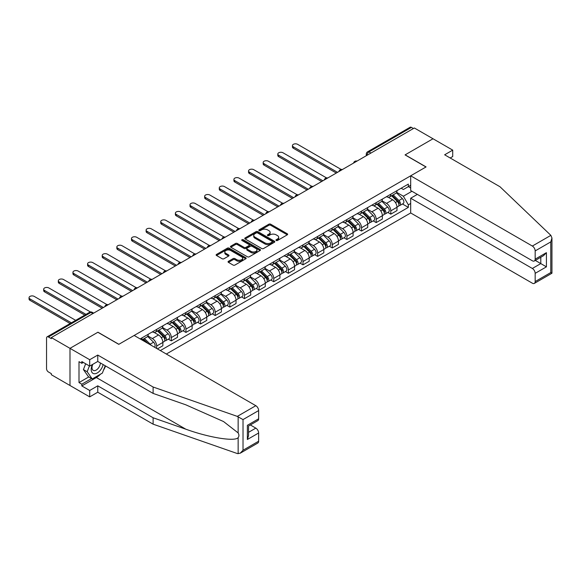 <?xml version="1.0" encoding="UTF-8"?>
<svg xmlns="http://www.w3.org/2000/svg" width="581" height="581" viewBox="0 0 581 581"><rect width="100%" height="100%" fill="white"/><g stroke="black" fill="none" stroke-linecap="round" stroke-linejoin="round"><path stroke-width="0.87" d="M276.2 240.483A0.915 0.523 0 0 0 277.493 240.483L287.275 234.833A1.3 0.755 0 0 0 287.653 234.303A1.3 0.755 0 0 0 287.275 233.773L270.702 224.208A1.3 0.755 0 0 0 268.858 224.208L259.075 229.851A0.915 0.523 0 0 0 258.806 230.229A0.915 0.523 0 0 0 259.075 230.599A0.915 0.523 0 0 0 260.368 230.599L261.632 229.865A4.169 2.404 0 0 1 267.521 229.865L268.909 230.664A4.169 2.404 0 0 1 270.129 232.364A4.169 2.404 0 0 1 268.909 234.063L267.638 234.797A0.915 0.523 0 0 0 267.376 235.167A0.915 0.523 0 0 0 267.638 235.537A0.915 0.523 0 0 0 268.93 235.537L270.194 234.811A4.169 2.404 0 0 1 276.084 234.811L277.471 235.61A4.169 2.404 0 0 1 278.691 237.309A4.169 2.404 0 0 1 277.471 239.009L276.2 239.742A0.915 0.523 0 0 0 275.939 240.113A0.915 0.523 0 0 0 276.2 240.483L276.2 239.742M228.442 261.312A1.3 0.755 0 0 0 228.057 261.842A1.3 0.755 0 0 0 228.442 262.372L233.09 265.059A1.3 0.755 0 0 0 234.927 265.059L245.792 258.785A1.3 0.755 0 0 0 246.177 258.255A1.3 0.755 0 0 0 245.792 257.724L229.219 248.152A1.3 0.755 0 0 0 227.382 248.152L216.517 254.427A1.3 0.755 0 0 0 216.132 254.957A1.3 0.755 0 0 0 216.517 255.487L222.131 258.734A1.3 0.755 0 0 0 223.975 258.734L228.624 256.047A1.3 0.755 0 0 0 229.008 255.517A1.3 0.755 0 0 0 228.624 254.986L225.835 253.374A3.486 2.012 0 0 1 224.818 251.951A3.486 2.012 0 0 1 226.968 250.099A3.486 2.012 0 0 1 230.766 250.534L241.674 256.831A3.486 2.012 0 0 1 242.698 258.255A3.486 2.012 0 0 1 240.549 260.114A3.486 2.012 0 0 1 236.75 259.678L234.927 258.625A1.3 0.755 0 0 0 233.09 258.625L228.442 261.312L228.442 262.372M51.331 337.568L414.347 127.987L433.012 138.765L405.059 154.902L425.982 166.979L118.865 344.286L97.949 332.209L69.996 348.346L51.331 337.568L51.331 338.658L48.426 336.973A2.651 1.532 -120 0 0 47.097 336.842A2.651 1.532 -120 0 0 46.545 338.062L46.545 368.71A2.651 1.532 -120 0 0 48.426 371.963L51.331 373.641L51.331 374.723L69.996 385.501L69.996 348.346L69.996 385.501L89.699 396.874L89.699 390.483L97.761 385.828L97.761 392.219L89.699 396.874M261.726 248.523A1.3 0.755 0 0 0 263.563 248.523L274.428 242.255A1.3 0.755 0 0 0 274.813 241.718A1.3 0.755 0 0 0 274.428 241.188L257.855 231.623A1.3 0.755 0 0 0 256.018 231.623L245.153 237.89A1.3 0.755 0 0 0 244.768 238.428A1.3 0.755 0 0 0 245.153 238.958L261.726 248.523M242.335 240.679A0.915 0.523 0 0 1 243.265 240.81L260.092 250.527L249.249 256.787A1.3 0.755 0 0 1 247.404 256.787L230.831 247.223L235.487 244.557L235.487 243.475L230.831 246.162A1.3 0.755 0 0 0 230.454 246.693A1.3 0.755 0 0 0 230.831 247.223L230.831 246.162M235.487 244.557A1.3 0.755 0 0 1 237.324 244.557L237.324 243.475A1.3 0.755 0 0 0 235.487 243.475M237.324 243.475L244.049 247.353A1.3 0.755 0 0 0 245.886 247.353L248.973 245.574A1.3 0.755 0 0 0 249.351 245.044A1.3 0.755 0 0 0 248.973 244.514L241.972 240.469A0.915 0.523 0 0 1 241.711 240.098A0.915 0.523 0 0 1 242.27 239.612A0.915 0.523 0 0 1 243.265 239.728L260.114 249.452A1.3 0.755 0 0 1 260.491 249.99A1.3 0.755 0 0 1 260.114 250.52L260.114 249.452M166.333 354.032L410.687 212.958L532.349 283.201A3.98 2.295 -120 0 0 534.338 283.397A3.98 2.295 -120 0 0 535.166 281.574L535.166 273.339A3.98 2.295 -120 0 0 532.349 268.466L540.795 263.592L546.423 266.846L535.166 273.339M370.918 153.057L368.95 151.924A2.651 1.532 60 0 0 367.62 151.794L410.113 127.261A2.651 1.532 60 0 1 411.442 127.392L368.95 151.924A2.651 1.532 120 0 0 367.069 155.171L367.069 155.28M413.411 128.524L411.442 127.392M390.802 194.221A6.101 3.522 60 0 1 389.539 196.959L395.734 193.386A6.101 3.522 -120 0 0 396.997 190.648M382.015 200.794L386.488 203.372A6.101 3.522 60 0 1 390.802 210.845L396.997 207.272A6.101 3.522 -120 0 0 392.676 199.799L388.246 197.242M396.997 207.272L396.997 210.576L390.802 214.149L387.832 212.435M389.539 196.959A6.101 3.522 60 0 1 386.532 196.683M390.802 210.845L390.802 214.149M376.168 202.667A6.101 3.522 60 0 1 374.905 205.405L381.1 201.832A6.101 3.522 -120 0 0 382.363 199.094M373.205 220.882L376.168 222.596L382.363 219.022L382.363 215.718A6.101 3.522 -120 0 0 378.049 208.245L373.612 205.689M374.905 205.405A6.101 3.522 60 0 1 371.905 205.129M367.381 209.24L371.855 211.818A6.101 3.522 60 0 1 376.168 219.291L376.168 222.596M361.535 211.114A6.101 3.522 60 0 1 360.271 213.859L366.466 210.278A6.101 3.522 -120 0 0 367.729 207.54M358.571 229.335L361.535 231.049L367.729 227.469L367.729 224.172A6.101 3.522 -120 0 0 363.415 216.691L358.978 214.135M360.271 213.859A6.101 3.522 60 0 1 357.271 213.583M352.754 217.686L357.221 220.272A6.101 3.522 60 0 1 361.535 227.745L361.535 231.049M346.901 219.567A6.101 3.522 60 0 1 345.637 222.305L351.832 218.732A6.101 3.522 -120 0 0 353.095 215.987M343.937 237.782L346.901 239.495L353.095 235.922L353.095 232.618A6.101 3.522 -120 0 0 348.782 225.145L344.351 222.581M345.637 222.305A6.101 3.522 60 0 1 342.637 222.029M338.12 226.132L342.587 228.718A6.101 3.522 60 0 1 346.901 236.191L346.901 239.495M332.267 228.013A6.101 3.522 60 0 1 331.003 230.751L337.198 227.178A6.101 3.522 -120 0 0 338.462 224.44M329.304 246.228L332.274 247.942L338.462 244.369L338.462 241.064A6.101 3.522 -120 0 0 334.148 233.591L329.717 231.035M331.003 230.751A6.101 3.522 60 0 1 328.004 230.475M323.486 234.586L327.953 237.164A6.101 3.522 60 0 1 332.274 244.637L332.274 247.942M317.64 236.46A6.101 3.522 60 0 1 316.376 239.198L322.564 235.625A6.101 3.522 -120 0 0 323.828 232.887M314.67 254.674L317.64 256.388L323.828 252.815L323.828 249.51A6.101 3.522 -120 0 0 319.514 242.037L315.084 239.481M316.376 239.198A6.101 3.522 60 0 1 313.37 238.922M308.852 243.032L313.319 245.61A6.101 3.522 60 0 1 317.64 253.091L317.64 256.388M303.006 244.913A6.101 3.522 60 0 1 301.742 247.651L307.93 244.078A6.101 3.522 -120 0 0 309.194 241.333M300.036 263.128L303.006 264.842L309.194 261.268L309.194 257.964A6.101 3.522 -120 0 0 304.88 250.491L300.45 247.927M301.742 247.651A6.101 3.522 60 0 1 298.736 247.375M294.218 251.479L298.692 254.064A6.101 3.522 60 0 1 303.006 261.537L303.006 264.842M288.372 253.36A6.101 3.522 60 0 1 287.108 256.098L293.296 252.524A6.101 3.522 -120 0 0 294.56 249.786M285.402 271.574L288.372 273.288L294.56 269.715L294.56 266.41A6.101 3.522 -120 0 0 290.246 258.937L285.816 256.381M287.108 256.098A6.101 3.522 60 0 1 284.102 255.822M279.584 259.932L284.058 262.51A6.101 3.522 60 0 1 288.372 269.983L288.372 273.288M273.738 261.806A6.101 3.522 60 0 1 272.474 264.544L278.662 260.971A6.101 3.522 -120 0 0 279.926 258.233M270.768 280.02L273.738 281.734L279.926 278.161L279.926 274.857A6.101 3.522 -120 0 0 275.612 267.383L271.182 264.827M272.474 264.544A6.101 3.522 60 0 1 269.468 264.268M264.951 268.378L269.424 270.957A6.101 3.522 60 0 1 273.738 278.43L273.738 281.734M259.104 270.252A6.101 3.522 60 0 1 257.841 272.997L264.028 269.417A6.101 3.522 -120 0 0 265.292 266.679M256.134 288.474L259.104 290.188L265.292 286.607L265.292 283.31A6.101 3.522 -120 0 0 260.978 275.83L256.548 273.273M257.841 272.997A6.101 3.522 60 0 1 254.834 272.721M250.317 276.825L254.79 279.41A6.101 3.522 60 0 1 259.104 286.883L259.104 290.188M244.47 278.706A6.101 3.522 60 0 1 243.207 281.444L249.402 277.871A6.101 3.522 -120 0 0 250.665 275.133M241.5 296.92L244.47 298.634L250.665 295.061L250.665 291.756A6.101 3.522 -120 0 0 246.344 284.283L241.914 281.727M243.207 281.444A6.101 3.522 60 0 1 240.2 281.168M235.683 285.271L240.156 287.856A6.101 3.522 60 0 1 244.47 295.33L244.47 298.634M229.836 287.152A6.101 3.522 60 0 1 228.573 289.89L234.768 286.317A6.101 3.522 -120 0 0 236.031 283.579M226.866 305.366L229.836 307.08L236.031 303.507L236.031 300.203A6.101 3.522 -120 0 0 231.717 292.73L227.28 290.173M228.573 289.89A6.101 3.522 60 0 1 225.573 289.614M221.049 293.725L225.522 296.303A6.101 3.522 60 0 1 229.836 303.776L229.836 307.08M215.202 295.598A6.101 3.522 60 0 1 213.939 298.336L220.134 294.763A6.101 3.522 -120 0 0 221.397 292.025M212.239 313.82L215.202 315.534L221.397 311.953L221.397 308.649A6.101 3.522 -120 0 0 217.083 301.176L212.646 298.619M213.939 298.336A6.101 3.522 60 0 1 210.939 298.068M206.415 302.171L210.888 304.756A6.101 3.522 60 0 1 215.202 312.229L215.202 315.534M200.568 304.052A6.101 3.522 60 0 1 199.305 306.79L205.5 303.217A6.101 3.522 -120 0 0 206.763 300.471M197.605 322.266L200.568 323.98L206.763 320.407L206.763 317.103A6.101 3.522 -120 0 0 202.449 309.629L198.019 307.066M199.305 306.79A6.101 3.522 60 0 1 196.305 306.514M191.788 310.617L196.255 313.203A6.101 3.522 60 0 1 200.568 320.676L200.568 323.98M185.935 312.498A6.101 3.522 60 0 1 184.671 315.236L190.866 311.663A6.101 3.522 -120 0 0 192.129 308.925M182.971 330.712L185.935 332.426L192.129 328.853L192.129 325.549A6.101 3.522 -120 0 0 187.816 318.076L183.385 315.519M184.671 315.236A6.101 3.522 60 0 1 181.671 314.96M177.154 319.071L181.621 321.649A6.101 3.522 60 0 1 185.935 329.122L185.935 332.426M171.308 320.944A6.101 3.522 60 0 1 170.044 323.682L176.232 320.109A6.101 3.522 -120 0 0 177.495 317.371M168.337 339.159L171.308 340.873L177.495 337.3L177.495 333.995A6.101 3.522 -120 0 0 173.182 326.522L168.751 323.966M170.044 323.682A6.101 3.522 60 0 1 167.037 323.406M162.52 327.517L166.987 330.095A6.101 3.522 60 0 1 171.308 337.576L171.308 340.873M156.674 329.391A6.101 3.522 60 0 1 155.41 332.136L161.598 328.555A6.101 3.522 -120 0 0 162.862 325.818M157.422 348.89L162.862 345.753L162.862 342.449A6.101 3.522 -120 0 0 158.548 334.976L154.118 332.412M155.41 332.136A6.101 3.522 60 0 1 152.404 331.86M147.886 335.963L152.36 338.549A6.101 3.522 60 0 1 156.674 346.022L156.674 348.455M141.902 339.929L146.964 337.009A6.101 3.522 -120 0 0 148.228 334.271M142.04 337.844A6.101 3.522 60 0 1 141.582 339.747M410.687 187.99L408.341 186.639L403.374 189.508L401.166 188.237M396.649 192.34L403.374 196.225L411.958 191.265M410.687 203.481L408.341 204.832L403.374 196.225M160.327 350.568L408.341 207.381L408.341 204.832M410.687 185.281L408.341 186.639L408.341 184.09L140.159 338.926M402.466 203.989L408.341 207.381M276.571 240.614L277.471 240.091A4.169 2.404 0 0 0 278.691 238.392L278.691 237.309M270.129 232.364L270.129 233.446A4.169 2.404 0 0 1 268.909 235.145L268.001 235.668M287.275 233.773L287.275 234.833L270.702 225.29A1.3 0.755 0 0 0 268.858 225.29L259.438 230.722M274.414 242.262L257.855 232.705A1.3 0.755 0 0 0 256.018 232.705L245.167 238.965M272.126 242.095A0.915 0.523 0 0 0 272.395 241.718A0.915 0.523 0 0 0 272.126 241.347L257.579 232.952A0.915 0.523 0 0 0 256.294 232.952L254.957 233.722A4.169 2.404 0 0 0 253.737 235.421A4.169 2.404 0 0 0 254.957 237.121L264.9 242.865A4.169 2.404 0 0 0 270.797 242.865L272.126 242.095L272.126 243.178A0.915 0.523 0 0 0 272.395 242.807L272.395 241.718M253.737 235.421L253.737 236.503A4.169 2.404 0 0 0 254.957 238.203L254.957 237.121M272.126 243.178L270.797 243.947A4.169 2.404 0 0 1 264.9 243.947L254.957 238.203M237.324 244.557L244.049 248.436A1.3 0.755 0 0 0 245.886 248.436L248.973 246.656A1.3 0.755 0 0 0 249.351 246.126L249.351 245.044M251.021 251.384A3.486 2.012 0 0 0 254.819 251.82A3.486 2.012 0 0 0 256.969 249.961A3.486 2.012 0 0 0 255.945 248.537L252.103 246.322A1.3 0.755 0 0 0 250.258 246.322L247.179 248.102A1.3 0.755 0 0 0 246.794 248.632A1.3 0.755 0 0 0 247.179 249.162L251.021 251.384L251.021 252.466A3.486 2.012 0 0 0 254.819 252.902A3.486 2.012 0 0 0 256.969 251.043L256.969 249.961M246.794 248.632L246.794 249.714A1.3 0.755 0 0 0 247.179 250.244L247.179 249.162M251.021 252.466L247.179 250.244M242.698 258.255L242.698 259.337A3.486 2.012 0 0 1 240.549 261.196A3.486 2.012 0 0 1 236.75 260.76L234.927 259.707A1.3 0.755 0 0 0 233.09 259.707L228.456 262.38M224.818 251.951L224.818 253.04A3.486 2.012 0 0 0 225.835 254.456L225.835 253.374M228.624 254.986L228.624 256.047L225.835 254.456M245.778 258.792L229.219 249.234A1.3 0.755 0 0 0 227.382 249.234L216.531 255.502L216.517 254.427M391.594 195.775L397.353 201.462A3.319 1.917 60 0 1 398.232 206.437L396.99 207.148M392.741 196.908L395.182 198.317M341.141 169.449L297.654 144.342A3.05 1.765 -0 0 0 294.335 143.957A3.05 1.765 -0 0 0 292.446 145.584A3.05 1.765 -0 0 0 293.34 146.833L337.525 172.339M392.233 195.405L398.544 201.636A1.59 0.922 60 0 1 398.965 204.018A1.59 0.922 60 0 1 398.82 204.076M393.184 194.853L398.951 200.539A3.319 1.917 60 0 1 399.822 205.514A3.319 1.917 60 0 1 398.82 205.616M396.409 192.754L402.328 198.593A3.319 1.917 60 0 1 403.199 203.561L399.822 205.514M336.305 173.044L293.34 148.242A3.05 1.765 180 0 1 292.446 146.993L292.446 145.584M376.96 204.221L382.719 209.908A3.319 1.917 60 0 1 383.598 214.883L382.363 215.595M378.108 205.354L380.548 206.771M326.507 177.895L283.027 152.788A3.05 1.765 -0 0 0 279.701 152.411A3.05 1.765 -0 0 0 277.812 154.038A3.05 1.765 -0 0 0 278.706 155.28L322.891 180.785M377.599 203.851L383.91 210.082A1.59 0.922 60 0 1 384.332 212.464A1.59 0.922 60 0 1 384.186 212.523M378.551 203.299L384.317 208.986A3.319 1.917 60 0 1 385.188 213.961A3.319 1.917 60 0 1 384.194 214.069M381.775 201.2L387.694 207.039A3.319 1.917 60 0 1 388.566 212.014L385.188 213.961M321.671 181.49L278.706 156.688A3.05 1.765 180 0 1 277.812 155.447L277.812 154.038M362.326 212.668L368.093 218.362A3.319 1.917 60 0 1 368.964 223.329L367.729 224.048M363.474 213.808L365.921 215.217M311.881 186.348L268.393 161.235A3.05 1.765 -0 0 0 265.067 160.857A3.05 1.765 -0 0 0 263.178 162.484A3.05 1.765 -0 0 0 264.079 163.726L308.257 189.239M362.965 212.305L369.276 218.529A1.59 0.922 60 0 1 369.698 220.918A1.59 0.922 60 0 1 369.552 220.976M363.917 211.753L369.683 217.439A3.319 1.917 60 0 1 370.562 222.407A3.319 1.917 60 0 1 369.56 222.516M367.148 209.654L373.06 215.486A3.319 1.917 60 0 1 373.939 220.46L370.562 222.407M307.037 189.943L264.079 165.135A3.05 1.765 180 0 1 263.178 163.893L263.178 162.484M550.868 235.356L551.95 237.985L550.781 241.907L535.166 250.919A3.98 2.295 -120 0 0 532.349 246.046L550.868 235.356L499.987 186.748L444.647 154.793L452.715 150.138L433.012 138.765L405.153 154.844L426.076 166.921L410.687 175.803L532.349 246.046M452.715 150.138L452.715 156.529L450.181 157.988M410.687 212.958L410.687 198.23L532.349 268.466M410.687 175.803L410.687 190.539L532.349 260.775A3.98 2.295 -120 0 0 534.338 260.978A3.98 2.295 -120 0 0 535.166 259.155L535.166 250.919M417.347 194.381L410.687 198.23M535.297 260.419L540.795 263.592L540.795 257.252M535.166 259.155L546.423 252.655L543.605 255.625L534.338 260.978M535.166 281.574L550.781 272.554L551.376 272.896M97.761 385.828L153.108 417.775L153.108 424.166L237.302 453.543L240.2 453.216L243.018 450.246L258.632 441.226A3.98 2.295 60 0 1 257.811 443.049L240.2 453.216M153.108 417.775L185.818 429.192C209.058 437.631 235.087 441.829 238.145 437.616C239.161 436.338 239.161 434.762 238.145 432.903L223.532 421.545L185.818 404.819L153.108 393.41L97.761 361.455L89.699 366.11L81.819 361.564L81.819 363.299L79.001 361.672L79.001 382.574L81.819 384.201L91.573 378.565M153.108 424.166L97.761 392.219M258.632 410.578L243.018 419.591L237.302 416.388L153.108 387.019L97.761 355.064L89.699 359.719L69.996 348.346L97.855 332.267L118.778 344.344L134.16 335.462L255.822 405.698A3.98 2.295 60 0 1 258.632 410.578L258.632 418.807A3.98 2.295 60 0 1 257.811 420.629L248.545 425.982L248.545 435.576L247.375 439.497L247.375 425.307C248.9 426.185 248.9 426.185 247.375 425.307L258.632 418.807M89.699 359.719L89.699 366.11M100.491 374.179A14.924 8.613 -60 0 1 96.359 377.541L81.819 385.937L89.699 390.483M81.819 385.937L81.819 384.201M97.761 355.064L97.761 361.455M153.108 387.019L153.108 393.41M248.545 432.322L255.822 428.124A3.98 2.295 60 0 1 258.632 432.998L258.632 441.226M255.822 428.124L250.324 424.951M105.575 365.965A14.924 8.613 -60 0 1 103.454 370.271M83.315 362.428L81.819 363.299M79.001 382.574L88.762 376.946M92.379 364.563A8.621 4.975 120 0 0 91.195 369.414A8.621 4.975 120 0 0 96.402 373.372A8.621 4.975 120 0 0 103.135 364.556M92.844 364.294A5.904 3.406 120 0 0 92.009 367.664A5.904 3.406 120 0 0 93.229 370.366A5.904 3.406 120 0 0 97.739 368.833A5.904 3.406 120 0 0 100.36 362.951M105.212 365.754L102.358 373.096L92.234 378.95L88.479 376.778L83.417 369.574L85.661 363.786M92.234 378.95L87.165 371.746L89.416 365.95M83.417 369.574L87.165 371.746M347.692 221.121L353.459 226.808A3.319 1.917 60 0 1 354.33 231.775L353.095 232.494M348.84 222.254L351.287 223.663M297.247 194.795L253.759 169.688A3.05 1.765 -0 0 0 250.433 169.303A3.05 1.765 -0 0 0 248.552 170.93A3.05 1.765 -0 0 0 249.445 172.179L293.623 197.685M348.331 220.751L354.642 226.975A1.59 0.922 60 0 1 355.064 229.364A1.59 0.922 60 0 1 354.918 229.422M349.283 220.199L355.049 225.886A3.319 1.917 60 0 1 355.928 230.86A3.319 1.917 60 0 1 354.926 230.962M352.514 218.1L358.426 223.939A3.319 1.917 60 0 1 359.305 228.907L355.928 230.86M292.403 198.39L249.445 173.588A3.05 1.765 180 0 1 248.552 172.339L248.552 170.93M333.058 229.568L338.825 235.254A3.319 1.917 60 0 1 339.696 240.229L338.462 240.941M334.206 230.701L336.653 232.109M282.613 203.241L239.125 178.135A3.05 1.765 -0 0 0 235.799 177.75A3.05 1.765 -0 0 0 233.918 179.384A3.05 1.765 -0 0 0 234.811 180.626L278.989 206.132M333.697 229.197L340.008 235.428A1.59 0.922 60 0 1 340.43 237.811A1.59 0.922 60 0 1 340.284 237.869M334.656 228.645L340.415 234.332A3.319 1.917 60 0 1 341.294 239.307A3.319 1.917 60 0 1 340.292 239.416M337.881 226.546L343.792 232.385A3.319 1.917 60 0 1 344.671 237.36L341.294 239.307M277.769 206.836L234.811 182.035A3.05 1.765 180 0 1 233.918 180.785L233.918 179.384M318.424 238.014L324.191 243.7A3.319 1.917 60 0 1 325.062 248.675L323.828 249.387M319.572 239.154L322.019 240.563M267.979 211.687L224.491 186.581A3.05 1.765 -0 0 0 221.165 186.203A3.05 1.765 -0 0 0 219.284 187.83A3.05 1.765 -0 0 0 220.177 189.072L264.355 214.585M319.063 237.651L325.375 243.875A1.59 0.922 60 0 1 325.796 246.264A1.59 0.922 60 0 1 325.65 246.322M320.022 237.099L325.781 242.785A3.319 1.917 60 0 1 326.66 247.753A3.319 1.917 60 0 1 325.658 247.862M323.247 235L329.158 240.832A3.319 1.917 60 0 1 330.037 245.807L326.66 247.753M263.135 215.29L220.177 190.481A3.05 1.765 180 0 1 219.284 189.239L219.284 187.83M303.79 246.467L309.557 252.154A3.319 1.917 60 0 1 310.428 257.122L309.194 257.841M304.938 247.6L307.385 249.009M253.345 220.141L209.857 195.034A3.05 1.765 -0 0 0 206.531 194.65A3.05 1.765 -0 0 0 204.65 196.276A3.05 1.765 -0 0 0 205.543 197.525L249.721 223.031M304.429 246.097L310.741 252.321A1.59 0.922 60 0 1 311.162 254.71A1.59 0.922 60 0 1 311.017 254.768M305.388 245.545L311.147 251.232A3.319 1.917 60 0 1 312.026 256.206A3.319 1.917 60 0 1 311.024 256.308M308.613 243.446L314.524 249.278A3.319 1.917 60 0 1 315.403 254.253L312.026 256.206M248.501 223.736L205.543 198.934A3.05 1.765 180 0 1 204.65 197.685L204.65 196.276M289.156 254.914L294.923 260.6A3.319 1.917 60 0 1 295.794 265.575L294.56 266.287M290.311 256.047L292.751 257.456M238.711 228.587L195.223 203.481A3.05 1.765 -0 0 0 191.897 203.096A3.05 1.765 -0 0 0 190.016 204.723A3.05 1.765 -0 0 0 190.909 205.972L235.087 231.478M289.796 254.543L296.107 260.775A1.59 0.922 60 0 1 296.528 263.157A1.59 0.922 60 0 1 296.383 263.215M290.754 253.991L296.521 259.678A3.319 1.917 60 0 1 297.392 264.653A3.319 1.917 60 0 1 296.39 264.762M293.979 251.893L299.898 257.732A3.319 1.917 60 0 1 300.769 262.699L297.392 264.653M233.874 232.182L190.909 207.381A3.05 1.765 180 0 1 190.016 206.132L190.016 204.723M274.522 263.36L280.289 269.047A3.319 1.917 60 0 1 281.168 274.021L279.926 274.733M275.677 264.493L278.117 265.909M224.077 237.033L180.589 211.927A3.05 1.765 -0 0 0 177.263 211.549A3.05 1.765 -0 0 0 175.382 213.176A3.05 1.765 -0 0 0 176.275 214.418L220.46 239.924M275.162 262.99L281.48 269.221A1.59 0.922 60 0 1 281.894 271.61A1.59 0.922 60 0 1 281.749 271.661M276.12 262.438L281.887 268.131A3.319 1.917 60 0 1 282.758 273.099A3.319 1.917 60 0 1 281.756 273.208M279.345 260.339L285.264 266.178A3.319 1.917 60 0 1 286.135 271.153L282.758 273.099M219.24 240.628L176.275 215.827A3.05 1.765 180 0 1 175.382 214.585L175.382 213.176M259.889 271.814L265.655 277.5A3.319 1.917 60 0 1 266.534 282.468L265.292 283.187M261.043 272.947L263.483 274.355M209.443 245.487L165.955 220.381A3.05 1.765 -0 0 0 162.629 219.996A3.05 1.765 -0 0 0 160.748 221.622A3.05 1.765 -0 0 0 161.641 222.872L205.827 248.377M260.528 271.443L266.846 277.667A1.59 0.922 60 0 1 267.26 280.057A1.59 0.922 60 0 1 267.122 280.115M261.486 270.891L267.253 276.578A3.319 1.917 60 0 1 268.124 281.545A3.319 1.917 60 0 1 267.122 281.654M264.711 268.792L270.63 274.624A3.319 1.917 60 0 1 271.501 279.599L268.124 281.545M204.606 249.082L161.641 224.273A3.05 1.765 180 0 1 160.748 223.031L160.748 221.622M245.262 280.26L251.021 285.946A3.319 1.917 60 0 1 251.9 290.921L250.658 291.633M246.409 281.393L248.85 282.802M194.809 253.933L151.321 228.827A3.05 1.765 -0 0 0 148.002 228.442A3.05 1.765 -0 0 0 146.114 230.069A3.05 1.765 -0 0 0 147.008 231.318L191.193 256.824M245.901 279.889L252.212 286.113A1.59 0.922 60 0 1 252.633 288.503A1.59 0.922 60 0 1 252.488 288.561M246.852 279.338L252.619 285.024A3.319 1.917 60 0 1 253.49 289.999A3.319 1.917 60 0 1 252.488 290.101M250.077 277.239L255.996 283.078A3.319 1.917 60 0 1 256.867 288.045L253.49 289.999M189.972 257.528L147.008 232.727A3.05 1.765 180 0 1 146.114 231.478L146.114 230.069M230.628 288.706L236.387 294.393A3.319 1.917 60 0 1 237.266 299.368L236.024 300.079M231.775 289.839L234.216 291.255M180.175 262.38L136.695 237.273A3.05 1.765 -0 0 0 133.369 236.895A3.05 1.765 -0 0 0 131.48 238.522A3.05 1.765 -0 0 0 132.374 239.764L176.559 265.27M231.267 288.336L237.578 294.567A1.59 0.922 60 0 1 237.999 296.949A1.59 0.922 60 0 1 237.854 297.007M232.218 287.784L237.985 293.47A3.319 1.917 60 0 1 238.856 298.445A3.319 1.917 60 0 1 237.861 298.554M235.443 285.685L241.362 291.524A3.319 1.917 60 0 1 242.233 296.499L238.856 298.445M175.339 265.975L132.374 241.173A3.05 1.765 180 0 1 131.48 239.931L131.48 238.522M215.994 297.152L221.753 302.839A3.319 1.917 60 0 1 222.632 307.814L221.397 308.526M217.141 298.293L219.582 299.702M165.549 270.826L122.061 245.719A3.05 1.765 -0 0 0 118.735 245.342A3.05 1.765 -0 0 0 116.846 246.969A3.05 1.765 -0 0 0 117.74 248.21L161.925 273.724M216.633 296.789L222.944 303.013A1.59 0.922 60 0 1 223.365 305.403A1.59 0.922 60 0 1 223.22 305.461M217.584 296.237L223.351 301.924A3.319 1.917 60 0 1 224.23 306.891A3.319 1.917 60 0 1 223.227 307M220.809 294.139L226.728 299.97A3.319 1.917 60 0 1 227.599 304.945L224.23 306.891M160.705 274.428L117.74 249.619A3.05 1.765 180 0 1 116.846 248.377L116.846 246.969M201.36 305.606L207.126 311.293A3.319 1.917 60 0 1 207.998 316.26L206.763 316.979M202.508 306.739L204.955 308.148M150.915 279.279L107.427 254.173A3.05 1.765 -0 0 0 104.101 253.788A3.05 1.765 -0 0 0 102.22 255.415A3.05 1.765 -0 0 0 103.113 256.664L147.291 282.17M201.999 305.236L208.31 311.46A1.59 0.922 60 0 1 208.732 313.849A1.59 0.922 60 0 1 208.586 313.907M202.951 304.684L208.717 310.37A3.319 1.917 60 0 1 209.596 315.345A3.319 1.917 60 0 1 208.594 315.447M206.182 302.585L212.094 308.424A3.319 1.917 60 0 1 212.973 313.391L209.596 315.345M146.071 282.874L103.113 258.073A3.05 1.765 180 0 1 102.22 256.824L102.22 255.415M186.726 314.052L192.493 319.739A3.319 1.917 60 0 1 193.364 324.714L192.129 325.425M187.874 315.185L190.321 316.594M136.281 287.726L92.793 262.619A3.05 1.765 -0 0 0 89.467 262.234A3.05 1.765 -0 0 0 87.586 263.868A3.05 1.765 -0 0 0 88.479 265.11L132.657 290.616M187.365 313.682L193.676 319.913A1.59 0.922 60 0 1 194.098 322.295A1.59 0.922 60 0 1 193.952 322.353M188.317 313.13L194.083 318.816A3.319 1.917 60 0 1 194.962 323.791A3.319 1.917 60 0 1 193.96 323.9M191.548 311.031L197.46 316.87A3.319 1.917 60 0 1 198.339 321.838L194.962 323.791M131.437 291.321L88.479 266.519A3.05 1.765 180 0 1 87.586 265.27L87.586 263.868M172.092 322.499L177.859 328.185A3.319 1.917 60 0 1 178.73 333.16L177.495 333.872M173.24 323.632L175.687 325.048M121.647 296.172L78.159 271.066A3.05 1.765 -0 0 0 74.833 270.688A3.05 1.765 -0 0 0 72.952 272.315A3.05 1.765 -0 0 0 73.845 273.557L118.023 299.07M172.731 322.128L179.042 328.359A1.59 0.922 60 0 1 179.464 330.749A1.59 0.922 60 0 1 179.318 330.807M173.69 321.584L179.449 327.27A3.319 1.917 60 0 1 180.328 332.238A3.319 1.917 60 0 1 179.326 332.347M176.914 319.485L182.826 325.316A3.319 1.917 60 0 1 183.705 330.291L180.328 332.238M116.803 299.767L73.845 274.966A3.05 1.765 180 0 1 72.952 273.724L72.952 272.315M157.458 330.952L163.225 336.639A3.319 1.917 60 0 1 164.096 341.606L162.862 342.325M158.606 332.085L161.053 333.494M107.013 304.626L63.525 279.519A3.05 1.765 -0 0 0 60.199 279.134A3.05 1.765 -0 0 0 58.318 280.761A3.05 1.765 -0 0 0 59.211 282.01L103.389 307.516M158.097 330.582L164.408 336.806A1.59 0.922 60 0 1 164.83 339.195A1.59 0.922 60 0 1 164.684 339.253M159.056 330.03L164.815 335.716A3.319 1.917 60 0 1 165.694 340.691A3.319 1.917 60 0 1 164.692 340.793M162.281 327.931L168.192 333.763A3.319 1.917 60 0 1 169.071 338.738L165.694 340.691M102.169 308.22L59.211 283.412A3.05 1.765 180 0 1 58.318 282.17L58.318 280.761M142.824 339.398L145.432 341.969M143.972 340.531L146.419 341.94M90.505 311.99L48.891 287.965A3.05 1.765 -0 0 0 45.565 287.58A3.05 1.765 -0 0 0 43.684 289.207A3.05 1.765 -0 0 0 44.577 290.456L86.01 314.379M147.872 343.378L143.463 339.028M144.422 338.476L150.189 344.163A3.319 1.917 60 0 1 150.98 345.172M147.647 336.377L153.558 342.216A3.319 1.917 60 0 1 154.452 347.177M84.79 315.084L44.577 291.865A3.05 1.765 180 0 1 43.684 290.616L43.684 289.207M75.69 320.334L34.257 296.412A3.05 1.765 -0 0 0 30.931 296.034A3.05 1.765 -0 0 0 29.05 297.661A3.05 1.765 -0 0 0 29.943 298.903L71.376 322.825M70.156 323.53L29.943 300.312A3.05 1.765 180 0 1 29.05 299.07L29.05 297.661M367.163 155.229L367.069 155.171A2.651 1.532 0 0 1 366.291 154.088L366.291 155.73M156.674 346.022L162.862 342.449M171.308 337.576L177.495 333.995M185.935 329.122L192.129 325.549M200.568 320.676L206.763 317.103M215.202 312.229L221.397 308.649M229.836 303.776L236.031 300.203M244.47 295.33L250.665 291.756M259.104 286.883L265.292 283.31M273.738 278.43L279.926 274.857M288.372 269.983L294.56 266.41M303.006 261.537L309.194 257.964M317.64 253.091L323.828 249.51M332.274 244.637L338.462 241.064M346.901 236.191L353.095 232.618M361.535 227.745L367.729 224.172M376.168 219.291L382.363 215.718M152.36 338.549L158.548 334.976M166.987 330.095L173.182 326.522M181.621 321.649L187.816 318.076M196.255 313.203L202.449 309.629M210.888 304.756L217.083 301.176M225.522 296.303L231.717 292.73M240.156 287.856L246.344 284.283M254.79 279.41L260.978 275.83M269.424 270.957L275.612 267.383M284.058 262.51L290.246 258.937M298.692 254.064L304.88 250.491M313.319 245.61L319.514 242.037M327.953 237.164L334.148 233.591M342.587 228.718L348.782 225.145M357.221 220.272L363.415 216.691M371.855 211.818L378.049 208.245M386.488 203.372L392.676 199.799M356.778 161.227A2.651 1.532 120 0 0 355.601 161.903M342.144 169.674A2.651 1.532 120 0 0 340.974 170.349M327.51 178.12A2.651 1.532 120 0 0 326.34 178.795M312.876 186.566A2.651 1.532 120 0 0 311.706 187.249M298.242 195.02A2.651 1.532 120 0 0 297.073 195.695M283.608 203.466A2.651 1.532 120 0 0 282.439 204.142M268.974 211.912A2.651 1.532 120 0 0 267.805 212.588M254.34 220.366A2.651 1.532 120 0 0 253.171 221.041M239.713 228.812A2.651 1.532 120 0 0 238.537 229.488M225.079 237.259A2.651 1.532 120 0 0 223.903 237.934M210.445 245.712A2.651 1.532 120 0 0 209.269 246.388M195.812 254.158A2.651 1.532 120 0 0 194.635 254.834M181.178 262.605A2.651 1.532 120 0 0 180.008 263.28M166.544 271.051A2.651 1.532 120 0 0 165.374 271.734M151.91 279.505A2.651 1.532 120 0 0 150.74 280.18M137.276 287.951A2.651 1.532 120 0 0 136.107 288.626M122.642 296.397A2.651 1.532 120 0 0 121.473 297.073M108.008 304.851A2.651 1.532 120 0 0 106.839 305.526M92.887 313.58L90.912 312.44L48.426 336.973M93.664 313.13L92.241 312.309A2.651 1.532 120 0 0 90.912 312.44A2.651 1.532 60 0 0 89.59 312.309L47.097 336.842M277.471 240.091L277.471 239.009M267.638 235.537L267.638 234.797M268.909 235.145L268.909 234.063M259.075 230.599L259.075 229.851M268.858 225.29L268.858 224.208M270.702 225.29L270.702 224.208M245.153 238.958L245.153 237.89M256.018 232.705L256.018 231.623M257.855 232.705L257.855 231.623M274.428 242.255L274.428 241.188M264.9 243.947L264.9 242.865M270.797 243.947L270.797 242.865M244.049 248.436L244.049 247.353M245.886 248.436L245.886 247.353M248.973 246.656L248.973 245.574M243.265 240.81L243.265 239.728M233.09 259.707L233.09 258.625M234.927 259.707L234.927 258.625M236.75 260.76L236.75 259.678M227.382 249.234L227.382 248.152M229.219 249.234L229.219 248.152M245.792 258.785L245.792 257.724M397.353 201.462L395.45 202.558M399.292 203.292L398.697 203.633M402.328 198.593L398.951 200.539M293.34 148.242L293.34 146.833M382.719 209.908L380.816 211.012M384.658 211.738L384.063 212.087M387.694 207.039L384.317 208.986M278.706 156.688L278.706 155.28M368.093 218.362L366.183 219.458M370.024 220.184L369.429 220.533M373.06 215.486L369.683 217.439M264.079 165.135L264.079 163.726M550.781 272.554L550.781 241.907M546.423 252.655L546.423 266.846M238.145 453.739L238.145 437.616M238.145 432.903L238.145 416.78M243.018 419.591L243.018 450.246M258.632 432.998L247.375 439.497M237.302 416.388L255.822 405.698M96.359 377.541L185.818 429.192M353.459 226.808L351.549 227.905M355.39 228.638L354.795 228.979M358.426 223.939L355.049 225.886M249.445 173.588L249.445 172.179M338.825 235.254L336.915 236.358M340.756 237.084L340.161 237.433M343.792 232.385L340.415 234.332M234.811 182.035L234.811 180.626M324.191 243.7L322.288 244.804M326.13 245.531L325.527 245.879M329.158 240.832L325.781 242.785M220.177 190.481L220.177 189.072M309.557 252.154L307.654 253.251M311.496 253.984L310.893 254.325M314.524 249.278L311.147 251.232M205.543 198.934L205.543 197.525M294.923 260.6L293.02 261.697M296.862 262.43L296.259 262.772M299.898 257.732L296.521 259.678M190.909 207.381L190.909 205.972M280.289 269.047L278.386 270.15M282.228 270.877L281.632 271.225M285.264 266.178L281.887 268.131M176.275 215.827L176.275 214.418M265.655 277.5L263.752 278.597M267.594 279.323L266.999 279.672M270.63 274.624L267.253 276.578M161.641 224.273L161.641 222.872M251.021 285.946L249.118 287.043M252.96 287.777L252.365 288.118M255.996 283.078L252.619 285.024M147.008 232.727L147.008 231.318M236.387 294.393L234.484 295.497M238.326 296.223L237.731 296.571M241.362 291.524L237.985 293.47M132.374 241.173L132.374 239.764M221.753 302.839L219.85 303.943M223.692 304.669L223.097 305.018M226.728 299.97L223.351 301.924M117.74 249.619L117.74 248.21M207.126 311.293L205.216 312.389M209.058 313.123L208.463 313.464M212.094 308.424L208.717 310.37M103.113 258.073L103.113 256.664M192.493 319.739L190.583 320.835M194.424 321.569L193.829 321.91M197.46 316.87L194.083 318.816M88.479 266.519L88.479 265.11M177.859 328.185L175.949 329.289M179.79 330.015L179.195 330.364M182.826 325.316L179.449 327.27M73.845 274.966L73.845 273.557M163.225 336.639L161.322 337.735M165.164 338.469L164.561 338.81M168.192 333.763L164.815 335.716M59.211 283.412L59.211 282.01M153.558 342.216L150.189 344.163M44.577 291.865L44.577 290.456M29.943 300.312L29.943 298.903M357.003 161.097A2.651 2.651 0 0 0 353.597 163.058M342.369 169.543A2.651 2.651 0 0 0 338.963 171.511M327.735 177.989A2.651 2.651 0 0 0 324.329 179.957M313.101 186.443A2.651 2.651 0 0 0 309.695 188.404M298.467 194.889A2.651 2.651 0 0 0 295.061 196.85M283.833 203.335A2.651 2.651 0 0 0 280.434 205.304M269.199 211.782A2.651 2.651 0 0 0 265.8 213.75M254.565 220.235A2.651 2.651 0 0 0 251.166 222.196M239.938 228.682A2.651 2.651 0 0 0 236.532 230.65M225.305 237.128A2.651 2.651 0 0 0 221.898 239.096M210.671 245.581A2.651 2.651 0 0 0 207.264 247.542M196.037 254.028A2.651 2.651 0 0 0 192.631 255.996M181.403 262.474A2.651 2.651 0 0 0 177.997 264.442M166.769 270.928A2.651 2.651 0 0 0 163.363 272.888M152.135 279.374A2.651 2.651 0 0 0 148.729 281.335M137.501 287.82A2.651 2.651 0 0 0 134.095 289.788M122.867 296.266A2.651 2.651 0 0 0 119.468 298.235M108.233 304.72A2.651 2.651 0 0 0 104.834 306.681M92.241 312.309A2.651 2.651 0 0 0 89.59 312.309M367.62 151.794A2.651 2.651 0 0 0 366.291 154.088M551.95 237.985L551.95 273.23L534.338 283.397"/></g></svg>
